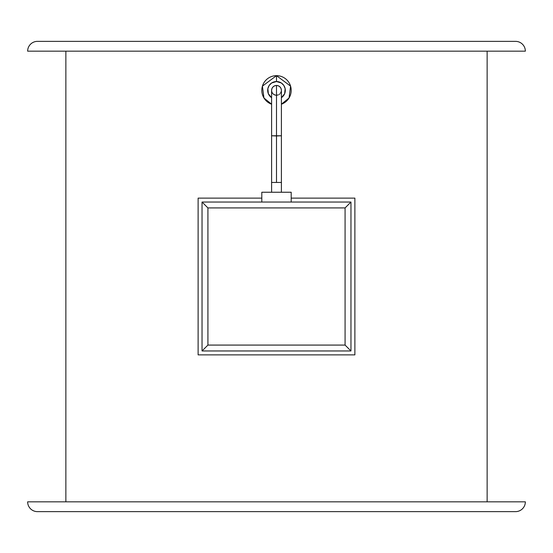 <?xml version="1.0" encoding="UTF-8"?>
<svg xmlns="http://www.w3.org/2000/svg" width="553" height="553" viewBox="0 0 553 553"><rect width="100%" height="100%" fill="white"/><g stroke="black" fill="none" stroke-linecap="round" stroke-linejoin="round"><path stroke-width="0.83" d="M354.881 354.881L354.881 198.119L291.196 198.119L354.881 198.119L354.881 354.881L198.119 354.881L354.881 354.881M261.804 198.119L198.119 198.119L198.119 354.881L198.119 198.119L261.804 198.119M276.5 75.657A14.696 14.696 0 0 1 281.401 104.206L289.053 97.992L290.581 86.137L276.5 75.657L276.5 81.533A8.82 8.82 0 0 1 281.401 97.681L284.643 93.727L285.148 88.632L283.834 85.452L281.401 83.019L276.5 81.533L276.5 75.657L262.419 86.137L263.947 97.992L271.599 104.206A14.696 14.696 0 0 1 276.5 75.657M271.599 97.681L268.357 93.727L267.852 88.632L269.166 85.452L271.599 83.019L276.5 81.533A8.82 8.82 0 0 0 271.599 97.681M276.5 85.452L274.627 85.826L273.037 86.89L271.972 88.48L271.599 90.353A4.901 4.901 0 0 1 276.5 85.452L276.5 135.969L281.401 135.768L271.599 135.768L276.5 135.969L276.5 182.449L276.5 85.452L278.373 85.826L279.963 86.89L281.028 88.48L281.401 90.353A4.901 4.901 0 0 0 276.5 85.452A4.901 4.901 0 0 0 271.599 90.353A4.901 4.901 0 0 0 276.5 95.254L278.373 94.881M271.696 91.307L271.972 92.227M272.429 93.077L273.037 93.816M273.776 94.425L275.546 95.157M279.224 94.425L279.963 93.816M280.571 93.077L281.304 91.307M271.599 182.449L276.5 182.449L271.599 182.449L271.599 192.244L271.599 90.353M281.401 192.244L281.401 182.449L276.5 182.449L281.401 182.449L281.401 192.244M291.196 202.039L291.196 192.244L261.804 192.244L261.804 202.039L261.804 192.244L291.196 192.244L291.196 202.039M350.961 202.039L202.039 202.039L202.039 350.961L350.961 350.961L350.961 202.039L202.039 202.039L202.039 350.961L207.921 345.079L345.079 345.079L345.079 207.921L207.921 207.921L207.921 345.079L207.921 207.921L202.039 202.039L207.921 207.921L345.079 207.921L350.961 202.039L345.079 207.921L345.079 345.079L207.921 345.079L202.039 350.961L350.961 350.961L345.079 345.079L350.961 350.961L350.961 202.039M525.35 501.834L27.65 501.834A9.795 9.795 0 0 0 37.445 511.636L515.555 511.636A9.795 9.795 0 0 0 525.35 501.834A9.795 9.795 0 0 1 515.555 511.636L37.445 511.636A9.795 9.795 0 0 1 27.65 501.834L525.35 501.834M487.138 501.834L487.138 51.166L487.138 501.834M65.862 51.166L65.862 501.834L65.862 51.166M515.555 41.364L37.445 41.364A9.795 9.795 0 0 0 27.65 51.166L525.35 51.166A9.795 9.795 0 0 0 515.555 41.364A9.795 9.795 0 0 1 525.35 51.166L27.65 51.166A9.795 9.795 0 0 1 37.445 41.364L514.401 41.364M37.445 511.636L38.599 511.636M281.401 182.449L281.401 90.353"/></g></svg>
